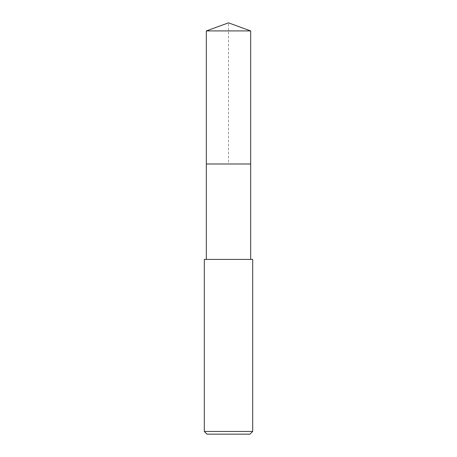 <?xml version="1.0" encoding="UTF-8"?>
<svg xmlns="http://www.w3.org/2000/svg" width="457" height="457" viewBox="0 0 457 457"><rect width="100%" height="100%" fill="white"/><g stroke="black" fill="none" stroke-linecap="round" stroke-linejoin="round"><path stroke-width="0.34" stroke-dasharray="2.29 1.71" d="M206.324 30.922L250.676 30.922M250.676 163.989L206.324 163.989L250.676 163.989M204.308 259.416L252.692 259.416M252.692 431.459L204.308 431.459M250.008 434.15L206.992 434.15M206.324 163.989L228.5 163.989L228.5 22.85"/><path stroke-width="0.69" d="M250.676 259.416L250.676 30.922L206.324 30.922L206.324 163.989L250.676 163.989L206.324 163.989L206.324 30.922L228.5 22.85L206.324 30.922M228.5 259.416L204.308 259.416L204.308 431.459L252.692 431.459L252.692 259.416L228.5 259.416M204.308 431.459L206.992 434.15L250.008 434.15L252.692 431.459M228.5 22.85L250.676 30.922M206.324 259.416L206.324 163.989"/></g></svg>
